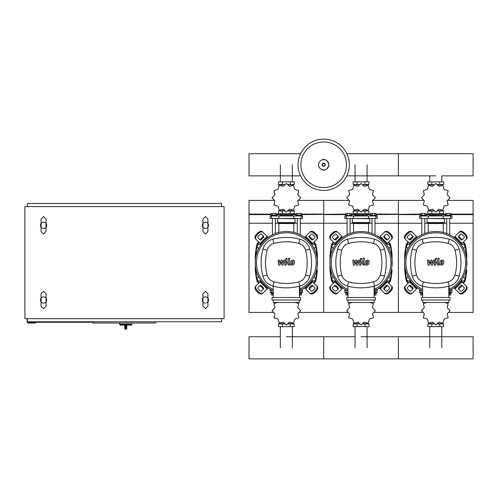<?xml version="1.0" encoding="UTF-8"?>
<svg xmlns="http://www.w3.org/2000/svg" width="498" height="498" viewBox="0 0 498 498"><rect width="100%" height="100%" fill="white"/><g stroke="black" fill="none" stroke-linecap="round" stroke-linejoin="round"><path stroke-width="0.75" d="M429.737 215.453L429.737 213.71L429.737 214.582L441.763 214.582L441.763 213.71L441.763 215.453M355.037 215.453L355.037 213.71L355.037 214.582L367.063 214.582L367.063 213.71L367.063 215.453M280.337 215.453L280.337 213.71L280.337 214.582L292.363 214.582L292.363 213.71L292.363 215.453M463.576 248.695L465.107 246.454L463.812 244.213L461.048 244.512M388.876 248.695L390.407 246.454L389.112 244.213L386.348 244.512M314.176 248.695L315.707 246.454L314.412 244.213L311.648 244.512M410.452 244.512L407.688 244.213L406.393 246.454L407.924 248.695M335.752 244.512L332.988 244.213L331.693 246.454L333.224 248.695M261.052 244.512L258.288 244.213L256.993 246.454L258.524 248.695M461.048 280.766L463.812 281.065L465.107 278.824L463.576 276.583M386.348 280.766L389.112 281.065L390.407 278.824L388.876 276.583M311.648 280.766L314.412 281.065L315.707 278.824L314.176 276.583M407.924 276.583L406.393 278.824L407.688 281.065L410.452 280.766M333.224 276.583L331.693 278.824L332.988 281.065L335.752 280.766M258.524 276.583L256.993 278.824L258.288 281.065L261.052 280.766M124.749 328.499A0.747 0.747 0 0 0 125.496 329.246L125.459 328.499L124.749 328.499L124.749 325.511L125.459 325.013L120.143 325.013L120.641 325.511M126.741 325.511L126.741 328.499L126.031 328.499L125.994 329.246L125.496 329.246L125.994 329.246A0.747 0.747 0 0 0 126.741 328.499L126.741 325.511L126.031 325.013L126.031 328.499L125.459 328.499L125.459 325.013M131.97 323.021L131.97 324.266L119.52 324.266L119.52 323.021M202.935 301.856A3.113 3.113 0 0 1 202.935 298.121A3.113 3.113 0 0 0 202.313 299.989A3.113 3.113 0 0 1 205.425 296.876A3.113 3.113 0 0 1 208.538 299.989A3.113 3.113 0 0 0 207.915 298.121A3.113 3.113 0 0 1 207.915 301.856A3.113 3.113 0 0 0 208.538 299.989M202.935 227.156A3.113 3.113 0 0 1 202.935 223.421A3.113 3.113 0 0 0 202.313 225.289A3.113 3.113 0 0 1 205.425 222.176A3.113 3.113 0 0 1 208.538 225.289A3.113 3.113 0 0 0 207.915 223.421A3.113 3.113 0 0 1 207.915 227.156A3.113 3.113 0 0 0 208.538 225.289M41.085 301.856A3.113 3.113 0 0 1 41.085 298.121A3.113 3.113 0 0 0 40.463 299.989A3.113 3.113 0 0 1 43.575 296.876A3.113 3.113 0 0 1 46.688 299.989A3.113 3.113 0 0 0 46.065 298.121A3.113 3.113 0 0 1 41.708 302.479M41.085 227.156A3.113 3.113 0 0 1 41.085 223.421A3.113 3.113 0 0 0 40.463 225.289A3.113 3.113 0 0 1 43.575 222.176A3.113 3.113 0 0 1 46.688 225.289A3.113 3.113 0 0 0 46.065 223.421A3.113 3.113 0 0 1 41.708 227.779M46.065 227.156A3.113 3.113 0 0 0 46.688 225.289M46.065 301.856A3.113 3.113 0 0 0 46.688 299.989M207.293 227.779A3.113 3.113 0 0 1 203.558 227.779M207.293 302.479A3.113 3.113 0 0 1 206.502 302.909M205.425 303.101A3.113 3.113 0 0 1 203.558 302.479M35.358 322.274L35.358 323.021L27.888 323.021L27.888 322.274M93.375 322.274L27.141 322.274L27.141 318.664M93.375 321.776L93.375 323.021L155.625 323.021L155.625 321.776M27.39 206.614L27.39 203.501L221.61 203.501L221.61 206.614M221.61 318.664L221.61 321.776L27.39 321.776L27.39 318.664M224.1 206.614L224.1 318.664L24.9 318.664L24.9 206.614L224.1 206.614M349.347 164.782A25.647 25.647 0 0 1 323.7 190.429A25.647 25.647 0 0 1 298.053 164.782A25.647 25.647 0 0 1 323.7 139.135A25.647 25.647 0 0 1 349.347 164.782A25.647 25.647 0 0 0 323.7 139.135A25.647 25.647 0 0 0 298.053 164.782M323.7 141.98A22.802 22.802 0 0 1 346.502 164.782A22.802 22.802 0 0 1 323.7 187.584A22.802 22.802 0 0 1 300.898 164.782A22.802 22.802 0 0 1 323.7 141.98M441.763 181.838L441.763 175.85L473.1 175.85L473.1 153.714L398.4 153.714L398.4 175.85L398.4 153.714L346.838 153.714M300.562 153.714L249 153.714L249 175.85L300.562 175.85M421.806 234.813L421.806 218.441M424.794 233.506L424.794 218.441M420.312 215.951L420.312 215.329L426.288 215.329L426.288 215.951M420.71 215.329L420.71 213.461L425.89 213.461L425.89 215.329M424.595 213.461L424.595 215.329M422.005 213.461L422.005 215.329M449.694 234.813L449.694 218.441M446.706 233.506L446.706 218.441M451.188 215.951L451.188 215.329L445.212 215.329L445.212 215.951M450.79 215.329L450.79 213.461L446.905 213.461L446.905 215.329M446.905 213.461L445.61 213.461L445.61 215.329M449.495 213.461L449.495 215.329M447.173 200.837L450.068 197.799A14.318 14.318 0 0 0 450.068 197.75L447.173 194.712L448.163 190.634A14.318 14.318 0 0 0 448.138 190.597L444.116 189.408L442.927 185.387A14.318 14.318 0 0 0 442.89 185.362L438.813 186.352L435.775 183.457A14.318 14.318 0 0 0 435.725 183.457L432.687 186.352L428.61 185.362A14.318 14.318 0 0 0 428.573 185.387L427.384 189.408L423.362 190.597A14.318 14.318 0 0 0 423.337 190.634L424.327 194.712L421.433 197.75A14.318 14.318 0 0 0 421.433 197.799L424.327 200.837L423.337 204.915A14.318 14.318 0 0 0 423.362 204.952L427.384 206.141L428.573 210.162A14.318 14.318 0 0 0 428.61 210.187L432.687 209.197L435.725 212.092A14.318 14.318 0 0 0 435.775 212.092L438.813 209.197L442.89 210.187A14.318 14.318 0 0 0 442.927 210.162L444.116 206.141L448.138 204.952A14.318 14.318 0 0 0 448.163 204.915L447.173 200.837M439.703 181.838L439.703 184.577L443.656 184.577L443.656 181.838L427.844 181.838L427.844 184.577L434.113 184.577M439.703 184.577L437.387 184.577M431.797 181.838L431.797 184.577M429.65 215.453L441.975 215.578L429.65 215.453M439.703 213.71L439.703 210.971L443.656 210.971L443.656 213.71L427.844 213.71L427.844 210.971L434.113 210.971M439.703 210.971L437.387 210.971M431.797 213.71L431.797 210.971M443.239 218.441L451.935 218.441L451.935 215.951L419.565 215.951L419.565 218.441L443.239 218.441L443.239 215.951M437.462 210.722L442.598 210.722L442.598 210.318M434.038 210.722L428.903 210.722L428.903 210.318M428.903 185.231L428.903 184.826L434.038 184.826M437.462 184.826L442.598 184.826L442.598 185.231M427.284 218.441L444.465 218.69L444.465 222.55A0.498 0.498 0 0 1 443.967 223.048L427.745 223.048A0.498 0.498 0 0 1 428.243 223.546L443.257 223.546A0.498 0.498 0 0 1 443.755 223.048M444.465 222.55L427.035 222.55A0.498 0.498 0 0 0 427.533 223.048L435.75 223.048M347.106 234.813L347.106 218.441M350.094 233.506L350.094 218.441M345.612 215.951L345.612 215.329L351.588 215.329L351.588 215.951M346.01 215.329L346.01 213.461L351.19 213.461L351.19 215.329M349.895 213.461L349.895 215.329M347.305 213.461L347.305 215.329M374.994 234.813L374.994 218.441M372.006 233.506L372.006 218.441M376.488 215.951L376.488 215.329L370.512 215.329L370.512 215.951M376.09 215.329L376.09 213.461L372.205 213.461L372.205 215.329M372.205 213.461L370.91 213.461L370.91 215.329M374.795 213.461L374.795 215.329M372.473 200.837L375.368 197.799A14.318 14.318 0 0 0 375.368 197.75L372.473 194.712L373.463 190.634A14.318 14.318 0 0 0 373.438 190.597L369.416 189.408L368.227 185.387A14.318 14.318 0 0 0 368.19 185.362L364.113 186.352L361.075 183.457A14.318 14.318 0 0 0 361.025 183.457L357.987 186.352L353.91 185.362A14.318 14.318 0 0 0 353.873 185.387L352.684 189.408L348.662 190.597A14.318 14.318 0 0 0 348.637 190.634L349.627 194.712L346.733 197.75A14.318 14.318 0 0 0 346.733 197.799L349.627 200.837L348.637 204.915A14.318 14.318 0 0 0 348.662 204.952L352.684 206.141L353.873 210.162A14.318 14.318 0 0 0 353.91 210.187L357.987 209.197L361.025 212.092A14.318 14.318 0 0 0 361.075 212.092L364.113 209.197L368.19 210.187A14.318 14.318 0 0 0 368.227 210.162L369.416 206.141L373.438 204.952A14.318 14.318 0 0 0 373.463 204.915L372.473 200.837M365.003 181.838L365.003 184.577L368.956 184.577L368.956 181.838L353.144 181.838L353.144 184.577L359.413 184.577M365.003 184.577L362.687 184.577M357.097 181.838L357.097 184.577M354.95 215.453L367.275 215.578L354.95 215.453M365.003 213.71L365.003 210.971L368.956 210.971L368.956 213.71L353.144 213.71L353.144 210.971L359.413 210.971M365.003 210.971L362.687 210.971M357.097 213.71L357.097 210.971M368.539 218.441L377.235 218.441L377.235 215.951L344.865 215.951L344.865 218.441L368.539 218.441L368.539 215.951M362.762 210.722L367.898 210.722L367.898 210.318M359.338 210.722L354.203 210.722L354.203 210.318M354.203 185.231L354.203 184.826L359.338 184.826M362.762 184.826L367.898 184.826L367.898 185.231M352.584 218.441L369.765 218.69L369.765 222.55A0.498 0.498 0 0 1 369.267 223.048L369.055 223.048A0.498 0.498 0 0 0 368.557 223.546L353.543 223.546A0.498 0.498 0 0 0 353.045 223.048L369.267 223.048M369.765 222.55L352.335 222.55A0.498 0.498 0 0 0 352.833 223.048L361.05 223.048M272.406 234.813L272.406 218.441M275.394 233.506L275.394 218.441M270.912 215.951L270.912 215.329L276.888 215.329L276.888 215.951M271.31 215.329L271.31 213.461L276.49 213.461L276.49 215.329M275.195 213.461L275.195 215.329M272.605 213.461L272.605 215.329M300.294 234.813L300.294 218.441M297.306 233.506L297.306 218.441M301.788 215.951L301.788 215.329L295.812 215.329L295.812 215.951M301.39 215.329L301.39 213.461L297.505 213.461L297.505 215.329M297.505 213.461L296.21 213.461L296.21 215.329M300.095 213.461L300.095 215.329M297.773 200.837L300.668 197.799A14.318 14.318 0 0 0 300.668 197.75L297.773 194.712L298.763 190.634A14.318 14.318 0 0 0 298.738 190.597L294.716 189.408L293.527 185.387A14.318 14.318 0 0 0 293.49 185.362L289.413 186.352L286.375 183.457A14.318 14.318 0 0 0 286.325 183.457L283.287 186.352L279.21 185.362A14.318 14.318 0 0 0 279.173 185.387L277.984 189.408L273.962 190.597A14.318 14.318 0 0 0 273.937 190.634L274.927 194.712L272.033 197.75A14.318 14.318 0 0 0 272.033 197.799L274.927 200.837L273.937 204.915A14.318 14.318 0 0 0 273.962 204.952L277.984 206.141L279.173 210.162A14.318 14.318 0 0 0 279.21 210.187L283.287 209.197L286.325 212.092A14.318 14.318 0 0 0 286.375 212.092L289.413 209.197L293.49 210.187A14.318 14.318 0 0 0 293.527 210.162L294.716 206.141L298.738 204.952A14.318 14.318 0 0 0 298.763 204.915L297.773 200.837M290.303 181.838L290.303 184.577L294.256 184.577L294.256 181.838L278.444 181.838L278.444 184.577L284.713 184.577M290.303 184.577L287.987 184.577M282.397 181.838L282.397 184.577M280.25 215.453L292.575 215.578L280.25 215.453M290.303 213.71L290.303 210.971L294.256 210.971L294.256 213.71L278.444 213.71L278.444 210.971L284.713 210.971M290.303 210.971L287.987 210.971M282.397 213.71L282.397 210.971M293.839 218.441L302.535 218.441L302.535 215.951L270.165 215.951L270.165 218.441L293.839 218.441L293.839 215.951M288.062 210.722L293.198 210.722L293.198 210.318M284.638 210.722L279.502 210.722L279.502 210.318M279.502 185.231L279.502 184.826L284.638 184.826M288.062 184.826L293.198 184.826L293.198 185.231M277.884 218.441L295.065 218.69L295.065 222.55A0.498 0.498 0 0 1 294.567 223.048L294.355 223.048A0.498 0.498 0 0 0 293.857 223.546L278.843 223.546A0.498 0.498 0 0 0 278.345 223.048L294.567 223.048M295.065 222.55L277.635 222.55A0.498 0.498 0 0 0 278.133 223.048L286.35 223.048M420.312 292.519L420.312 293.141L422.678 293.141M422.005 293.141L422.005 295.009L420.71 295.009L420.71 293.141M422.005 295.009L422.678 295.009M451.188 292.519L451.188 293.141L449.321 293.141M449.495 293.141L449.495 295.009L450.79 295.009L450.79 293.141M449.495 295.009L448.823 295.009M427.384 302.33L423.362 303.519A14.318 14.318 0 0 0 423.337 303.556L424.327 307.633L421.433 310.671A14.318 14.318 0 0 0 421.433 310.721L424.327 313.759L423.337 317.836A14.318 14.318 0 0 0 423.362 317.873L427.384 319.062L428.573 323.084A14.318 14.318 0 0 0 428.61 323.109L432.687 322.119L435.725 325.013A14.318 14.318 0 0 0 435.775 325.013L438.813 322.119L442.89 323.109A14.318 14.318 0 0 0 442.927 323.084L444.116 319.062L448.138 317.873A14.318 14.318 0 0 0 448.163 317.836L447.173 313.759L450.068 310.721A14.318 14.318 0 0 0 450.068 310.671L447.173 307.633L448.163 303.556A14.318 14.318 0 0 0 448.138 303.519L444.116 302.33M431.797 326.632L431.797 323.893L427.844 323.893L427.844 326.632L443.656 326.632L443.656 323.893L437.387 323.893M431.797 323.893L434.113 323.893M439.703 326.632L439.703 323.893M420.966 290.029L419.565 290.029L419.565 292.519L422.678 292.519M449.321 292.519L451.935 292.519L451.935 290.029L450.534 290.029M442.598 323.239L442.598 323.644L437.462 323.644M434.038 323.644L428.903 323.644L428.903 323.239M345.612 292.519L345.612 293.141L347.978 293.141M347.305 293.141L347.305 295.009L346.01 295.009L346.01 293.141M347.305 295.009L347.978 295.009M376.488 292.519L376.488 293.141L374.62 293.141M374.795 293.141L374.795 295.009L376.09 295.009L376.09 293.141M374.795 295.009L374.123 295.009M352.684 302.33L348.662 303.519A14.318 14.318 0 0 0 348.637 303.556L349.627 307.633L346.733 310.671A14.318 14.318 0 0 0 346.733 310.721L349.627 313.759L348.637 317.836A14.318 14.318 0 0 0 348.662 317.873L352.684 319.062L353.873 323.084A14.318 14.318 0 0 0 353.91 323.109L357.987 322.119L361.025 325.013A14.318 14.318 0 0 0 361.075 325.013L364.113 322.119L368.19 323.109A14.318 14.318 0 0 0 368.227 323.084L369.416 319.062L373.438 317.873A14.318 14.318 0 0 0 373.463 317.836L372.473 313.759L375.368 310.721A14.318 14.318 0 0 0 375.368 310.671L372.473 307.633L373.463 303.556A14.318 14.318 0 0 0 373.438 303.519L369.416 302.33M357.097 326.632L357.097 323.893L353.144 323.893L353.144 326.632L368.956 326.632L368.956 323.893L362.687 323.893M357.097 323.893L359.413 323.893M365.003 326.632L365.003 323.893M346.266 290.029L344.865 290.029L344.865 292.519L347.978 292.519M374.62 292.519L377.235 292.519L377.235 290.029L375.834 290.029M367.898 323.239L367.898 323.644L362.762 323.644M359.338 323.644L354.203 323.644L354.203 323.239M270.912 292.519L270.912 293.141L273.278 293.141M272.605 293.141L272.605 295.009L271.31 295.009L271.31 293.141M272.605 295.009L273.278 295.009M301.788 292.519L301.788 293.141L299.921 293.141M300.095 293.141L300.095 295.009L301.39 295.009L301.39 293.141M300.095 295.009L299.423 295.009M277.984 302.33L273.962 303.519A14.318 14.318 0 0 0 273.937 303.556L274.927 307.633L272.033 310.671A14.318 14.318 0 0 0 272.033 310.721L274.927 313.759L273.937 317.836A14.318 14.318 0 0 0 273.962 317.873L277.984 319.062L279.173 323.084A14.318 14.318 0 0 0 279.21 323.109L283.287 322.119L286.325 325.013A14.318 14.318 0 0 0 286.375 325.013L289.413 322.119L293.49 323.109A14.318 14.318 0 0 0 293.527 323.084L294.716 319.062L298.738 317.873A14.318 14.318 0 0 0 298.763 317.836L297.773 313.759L300.668 310.721A14.318 14.318 0 0 0 300.668 310.671L297.773 307.633L298.763 303.556A14.318 14.318 0 0 0 298.738 303.519L294.716 302.33M282.397 326.632L282.397 323.893L278.444 323.893L278.444 326.632L294.256 326.632L294.256 323.893L287.987 323.893M282.397 323.893L284.713 323.893M290.303 326.632L290.303 323.893M271.566 290.029L270.165 290.029L270.165 292.519L273.278 292.519M299.921 292.519L302.535 292.519L302.535 290.029L301.134 290.029M293.198 323.239L293.198 323.644L288.062 323.644M284.638 323.644L279.502 323.644L279.502 323.239M361.05 336.729L473.1 336.729L473.1 358.865L398.4 358.865L398.4 336.729L398.4 358.865L323.7 358.865L323.7 336.729L323.7 358.865L249 358.865L249 336.729L280.337 336.729M442.573 261.413L441.402 261.413L440.929 263.865L442.1 263.865L442.573 261.413M440.568 260.678L439.616 262.633L439.809 264.6L441.247 265.216L442.934 264.6L443.886 262.633L443.693 260.678L442.249 260.062L440.568 260.678M437.947 258.269L436.889 263.716L438.078 265.16L438.794 265.16L438.999 264.096L438.159 263.641L439.205 258.269L437.947 258.269M435.837 259.688L436.597 258.923L435.837 258.163L435.071 258.923L435.837 259.688M429.133 265.16L430.801 261.998L431.243 265.16L432.339 265.16L434.15 261.182L434.542 261.182L434.903 261.637L434.225 265.166L435.482 265.166L436.173 261.55L434.978 260.112L433.31 260.118L432.052 263.237L431.623 260.118L430.639 260.118L429.008 263.237L428.803 260.118L427.502 260.118L428.031 265.16L429.133 265.16M367.873 261.413L366.702 261.413L366.229 263.865L367.4 263.865L367.873 261.413M365.868 260.678L364.916 262.633L365.109 264.6L366.547 265.216L368.234 264.6L369.186 262.633L368.993 260.678L367.549 260.062L365.868 260.678M363.247 258.269L362.189 263.716L363.378 265.16L364.094 265.16L364.299 264.096L363.459 263.641L364.505 258.269L363.247 258.269M361.137 259.688L361.897 258.923L361.137 258.163L360.371 258.923L361.137 259.688M354.433 265.16L356.101 261.998L356.543 265.16L357.639 265.16L359.45 261.182L359.842 261.182L360.203 261.637L359.525 265.166L360.782 265.166L361.473 261.55L360.278 260.112L358.61 260.118L357.352 263.237L356.923 260.118L355.939 260.118L354.308 263.237L354.103 260.118L352.802 260.118L353.331 265.16L354.433 265.16M293.173 261.413L292.002 261.413L291.529 263.865L292.7 263.865L293.173 261.413M291.168 260.678L290.216 262.633L290.409 264.6L291.847 265.216L293.534 264.6L294.486 262.633L294.293 260.678L292.849 260.062L291.168 260.678M288.547 258.269L287.489 263.716L288.678 265.16L289.394 265.16L289.599 264.096L288.759 263.641L289.805 258.269L288.547 258.269M286.437 259.688L287.197 258.923L286.437 258.163L285.671 258.923L286.437 259.688M279.733 265.16L281.401 261.998L281.843 265.16L282.939 265.16L284.75 261.182L285.142 261.182L285.503 261.637L284.825 265.166L286.082 265.166L286.773 261.55L285.578 260.112L283.91 260.118L282.652 263.237L282.223 260.118L281.239 260.118L279.608 263.237L279.403 260.118L278.102 260.118L278.631 265.16L279.733 265.16M435.75 231.514A31.125 31.125 0 0 1 449.321 290.651A31.125 31.125 0 0 0 435.75 231.514A31.125 31.125 0 0 0 422.678 290.888A31.125 31.125 0 0 1 435.75 231.514M462.785 286.151A1.245 0.878 -45 0 0 461.279 286.406L459.517 288.168A1.245 0.878 -45 0 0 459.262 289.674M458.895 287.545L460.656 285.784A1.245 0.878 135 0 1 462.163 285.528L464.136 287.502A1.245 0.878 135 0 1 463.875 289.008L462.119 290.764A1.245 0.878 135 0 1 460.613 291.025L458.639 289.052A1.245 0.878 135 0 1 458.895 287.545L459.517 288.168M459.262 235.604A1.245 0.878 -135 0 0 459.517 237.11L461.279 238.872A1.245 0.878 -135 0 0 462.785 239.127M460.656 239.494L458.895 237.733A1.245 0.878 45 0 1 458.639 236.226L460.613 234.253A1.245 0.878 45 0 1 462.119 234.514L463.875 236.27A1.245 0.878 45 0 1 464.136 237.776L462.163 239.75A1.245 0.878 45 0 1 460.656 239.494L461.279 238.872M408.715 239.127A1.245 0.878 135 0 0 410.221 238.872L411.983 237.11A1.245 0.878 135 0 0 412.238 235.604M412.605 237.733L410.844 239.494A1.245 0.878 -45 0 1 409.337 239.75L407.364 237.776A1.245 0.878 -45 0 1 407.625 236.27L409.381 234.514A1.245 0.878 -45 0 1 410.887 234.253L412.861 236.226A1.245 0.878 -45 0 1 412.605 237.733L411.983 237.11M465.898 285.74A3.735 2.639 135 0 1 465.12 290.253L465.742 290.876A3.735 2.639 -45 0 0 466.52 286.362L460.999 280.841M453.952 287.888L459.473 293.409A3.735 2.639 -45 0 0 463.987 292.631L463.364 292.009A3.735 2.639 135 0 1 458.851 292.787M465.742 290.876L463.987 292.631M465.12 290.253L463.364 292.009M458.851 232.491A3.735 2.639 45 0 1 463.364 233.269L463.987 232.647A3.735 2.639 -135 0 0 459.473 231.869L453.952 237.39M460.999 244.437L466.52 238.916A3.735 2.639 -135 0 0 465.742 234.402L465.12 235.025A3.735 2.639 45 0 1 465.898 239.538M463.987 232.647L465.742 234.402M463.364 233.269L465.12 235.025M405.602 239.538A3.735 2.639 -45 0 1 406.38 235.025L405.758 234.402A3.735 2.639 135 0 0 404.98 238.916L410.501 244.437M417.548 237.39L412.027 231.869A3.735 2.639 135 0 0 407.513 232.647L408.136 233.269A3.735 2.639 -45 0 1 412.649 232.491M405.758 234.402L407.513 232.647M406.38 235.025L408.136 233.269M412.238 289.674A1.245 0.878 45 0 0 411.983 288.168L410.221 286.406A1.245 0.878 45 0 0 408.715 286.151M410.844 285.784L412.605 287.545A1.245 0.878 -135 0 1 412.861 289.052L410.887 291.025A1.245 0.878 -135 0 1 409.381 290.764L407.625 289.008A1.245 0.878 -135 0 1 407.364 287.502L409.337 285.528A1.245 0.878 -135 0 1 410.844 285.784L410.221 286.406M410.501 280.841L404.98 286.362A3.735 2.639 45 0 0 405.758 290.876L406.38 290.253A3.735 2.639 -135 0 1 405.602 285.74M412.649 292.787A3.735 2.639 -135 0 1 408.136 292.009L407.513 292.631A3.735 2.639 45 0 0 412.027 293.409L417.548 287.888M407.513 292.631L405.758 290.876M408.136 292.009L406.38 290.253M422.678 289.506A29.88 29.88 0 0 1 435.75 232.759A29.88 29.88 0 0 1 449.321 289.257M448.823 287.446L449.321 287.446L449.321 293.671L448.823 293.671M450.068 299.989L450.068 297.499L421.433 297.499L421.433 299.989L450.068 299.989M448.823 297.499L448.823 286.194M422.678 299.989L422.678 302.479L448.823 302.479L448.823 299.989M422.678 286.194L422.678 297.499M449.271 286.076A14.006 14.006 0 0 0 459.187 276.16A52.352 52.352 0 0 0 459.187 249.118A14.006 14.006 0 0 0 449.271 239.202A52.352 52.352 0 0 0 422.229 239.202A14.006 14.006 0 0 0 412.313 249.118A52.352 52.352 0 0 0 412.313 276.16A14.006 14.006 0 0 0 422.229 286.076A52.352 52.352 0 0 0 449.271 286.076L448.144 281.862A47.995 47.995 0 0 1 423.356 281.862A9.649 9.649 0 0 1 416.527 275.033A47.995 47.995 0 0 1 416.527 250.245A9.649 9.649 0 0 1 423.356 243.416A47.995 47.995 0 0 1 448.144 243.416A9.649 9.649 0 0 1 454.973 250.245A47.995 47.995 0 0 1 454.973 275.033A9.649 9.649 0 0 1 448.144 281.862M361.05 231.514A31.125 31.125 0 0 1 374.62 290.651A31.125 31.125 0 0 0 361.05 231.514A31.125 31.125 0 0 0 347.978 290.888A31.125 31.125 0 0 1 361.05 231.514M388.085 286.151A1.245 0.878 -45 0 0 386.579 286.406L384.817 288.168A1.245 0.878 -45 0 0 384.562 289.674M384.195 287.545L385.956 285.784A1.245 0.878 135 0 1 387.463 285.528L389.436 287.502A1.245 0.878 135 0 1 389.175 289.008L387.419 290.764A1.245 0.878 135 0 1 385.913 291.025L383.939 289.052A1.245 0.878 135 0 1 384.195 287.545L384.817 288.168M384.562 235.604A1.245 0.878 -135 0 0 384.817 237.11L386.579 238.872A1.245 0.878 -135 0 0 388.085 239.127M385.956 239.494L384.195 237.733A1.245 0.878 45 0 1 383.939 236.226L385.913 234.253A1.245 0.878 45 0 1 387.419 234.514L389.175 236.27A1.245 0.878 45 0 1 389.436 237.776L387.463 239.75A1.245 0.878 45 0 1 385.956 239.494L386.579 238.872M334.015 239.127A1.245 0.878 135 0 0 335.521 238.872L337.283 237.11A1.245 0.878 135 0 0 337.538 235.604M337.905 237.733L336.144 239.494A1.245 0.878 -45 0 1 334.637 239.75L332.664 237.776A1.245 0.878 -45 0 1 332.925 236.27L334.681 234.514A1.245 0.878 -45 0 1 336.187 234.253L338.161 236.226A1.245 0.878 -45 0 1 337.905 237.733L337.283 237.11M391.198 285.74A3.735 2.639 135 0 1 390.42 290.253L391.042 290.876A3.735 2.639 -45 0 0 391.82 286.362L386.299 280.841M379.252 287.888L384.773 293.409A3.735 2.639 -45 0 0 389.287 292.631L388.664 292.009A3.735 2.639 135 0 1 384.151 292.787M391.042 290.876L389.287 292.631M390.42 290.253L388.664 292.009M384.151 232.491A3.735 2.639 45 0 1 388.664 233.269L389.287 232.647A3.735 2.639 -135 0 0 384.773 231.869L379.252 237.39M386.299 244.437L391.82 238.916A3.735 2.639 -135 0 0 391.042 234.402L390.42 235.025A3.735 2.639 45 0 1 391.198 239.538M389.287 232.647L391.042 234.402M388.664 233.269L390.42 235.025M330.902 239.538A3.735 2.639 -45 0 1 331.68 235.025L331.058 234.402A3.735 2.639 135 0 0 330.28 238.916L335.801 244.437M342.848 237.39L337.327 231.869A3.735 2.639 135 0 0 332.813 232.647L333.436 233.269A3.735 2.639 -45 0 1 337.949 232.491M331.058 234.402L332.813 232.647M331.68 235.025L333.436 233.269M337.538 289.674A1.245 0.878 45 0 0 337.283 288.168L335.521 286.406A1.245 0.878 45 0 0 334.015 286.151M336.144 285.784L337.905 287.545A1.245 0.878 -135 0 1 338.161 289.052L336.187 291.025A1.245 0.878 -135 0 1 334.681 290.764L332.925 289.008A1.245 0.878 -135 0 1 332.664 287.502L334.637 285.528A1.245 0.878 -135 0 1 336.144 285.784L335.521 286.406M335.801 280.841L330.28 286.362A3.735 2.639 45 0 0 331.058 290.876L331.68 290.253A3.735 2.639 -135 0 1 330.902 285.74M337.949 292.787A3.735 2.639 -135 0 1 333.436 292.009L332.813 292.631A3.735 2.639 45 0 0 337.327 293.409L342.848 287.888M332.813 292.631L331.058 290.876M333.436 292.009L331.68 290.253M347.978 289.506A29.88 29.88 0 0 1 361.05 232.759A29.88 29.88 0 0 1 374.62 289.257M374.123 287.446L374.62 287.446L374.62 293.671L374.123 293.671M375.368 299.989L375.368 297.499L346.733 297.499L346.733 299.989L375.368 299.989M374.123 297.499L374.123 286.194M347.978 299.989L347.978 302.479L374.123 302.479L374.123 299.989M347.978 286.194L347.978 297.499M374.571 286.076A14.006 14.006 0 0 0 384.487 276.16A52.352 52.352 0 0 0 384.487 249.118A14.006 14.006 0 0 0 374.571 239.202A52.352 52.352 0 0 0 347.529 239.202A14.006 14.006 0 0 0 337.613 249.118A52.352 52.352 0 0 0 337.613 276.16A14.006 14.006 0 0 0 347.529 286.076A52.352 52.352 0 0 0 374.571 286.076L373.444 281.862A47.995 47.995 0 0 1 348.656 281.862A9.649 9.649 0 0 1 341.827 275.033A47.995 47.995 0 0 1 341.827 250.245A9.649 9.649 0 0 1 348.656 243.416A47.995 47.995 0 0 1 373.444 243.416A9.649 9.649 0 0 1 380.273 250.245A47.995 47.995 0 0 1 380.273 275.033A9.649 9.649 0 0 1 373.444 281.862M286.35 231.514A31.125 31.125 0 0 1 299.921 290.651A31.125 31.125 0 0 0 286.35 231.514A31.125 31.125 0 0 0 273.278 290.888A31.125 31.125 0 0 1 286.35 231.514M313.385 286.151A1.245 0.878 -45 0 0 311.879 286.406L310.117 288.168A1.245 0.878 -45 0 0 309.862 289.674M309.495 287.545L311.256 285.784A1.245 0.878 135 0 1 312.763 285.528L314.736 287.502A1.245 0.878 135 0 1 314.475 289.008L312.719 290.764A1.245 0.878 135 0 1 311.213 291.025L309.239 289.052A1.245 0.878 135 0 1 309.495 287.545L310.117 288.168M309.862 235.604A1.245 0.878 -135 0 0 310.117 237.11L311.879 238.872A1.245 0.878 -135 0 0 313.385 239.127M311.256 239.494L309.495 237.733A1.245 0.878 45 0 1 309.239 236.226L311.213 234.253A1.245 0.878 45 0 1 312.719 234.514L314.475 236.27A1.245 0.878 45 0 1 314.736 237.776L312.763 239.75A1.245 0.878 45 0 1 311.256 239.494L311.879 238.872M259.315 239.127A1.245 0.878 135 0 0 260.821 238.872L262.583 237.11A1.245 0.878 135 0 0 262.838 235.604M263.205 237.733L261.444 239.494A1.245 0.878 -45 0 1 259.937 239.75L257.964 237.776A1.245 0.878 -45 0 1 258.225 236.27L259.981 234.514A1.245 0.878 -45 0 1 261.487 234.253L263.461 236.226A1.245 0.878 -45 0 1 263.205 237.733L262.583 237.11M316.498 285.74A3.735 2.639 135 0 1 315.72 290.253L316.342 290.876A3.735 2.639 -45 0 0 317.12 286.362L311.599 280.841M304.552 287.888L310.073 293.409A3.735 2.639 -45 0 0 314.587 292.631L313.964 292.009A3.735 2.639 135 0 1 309.451 292.787M316.342 290.876L314.587 292.631M315.72 290.253L313.964 292.009M309.451 232.491A3.735 2.639 45 0 1 313.964 233.269L314.587 232.647A3.735 2.639 -135 0 0 310.073 231.869L304.552 237.39M311.599 244.437L317.12 238.916A3.735 2.639 -135 0 0 316.342 234.402L315.72 235.025A3.735 2.639 45 0 1 316.498 239.538M314.587 232.647L316.342 234.402M313.964 233.269L315.72 235.025M256.202 239.538A3.735 2.639 -45 0 1 256.98 235.025L256.358 234.402A3.735 2.639 135 0 0 255.58 238.916L261.101 244.437M268.148 237.39L262.627 231.869A3.735 2.639 135 0 0 258.113 232.647L258.736 233.269A3.735 2.639 -45 0 1 263.249 232.491M256.358 234.402L258.113 232.647M256.98 235.025L258.736 233.269M262.838 289.674A1.245 0.878 45 0 0 262.583 288.168L260.821 286.406A1.245 0.878 45 0 0 259.315 286.151M261.444 285.784L263.205 287.545A1.245 0.878 -135 0 1 263.461 289.052L261.487 291.025A1.245 0.878 -135 0 1 259.981 290.764L258.225 289.008A1.245 0.878 -135 0 1 257.964 287.502L259.937 285.528A1.245 0.878 -135 0 1 261.444 285.784L260.821 286.406M261.101 280.841L255.58 286.362A3.735 2.639 45 0 0 256.358 290.876L256.98 290.253A3.735 2.639 -135 0 1 256.202 285.74M263.249 292.787A3.735 2.639 -135 0 1 258.736 292.009L258.113 292.631A3.735 2.639 45 0 0 262.627 293.409L268.148 287.888M258.113 292.631L256.358 290.876M258.736 292.009L256.98 290.253M273.278 289.506A29.88 29.88 0 0 1 286.35 232.759A29.88 29.88 0 0 1 299.921 289.257M299.423 287.446L299.921 287.446L299.921 293.671L299.423 293.671M300.668 299.989L300.668 297.499L272.033 297.499L272.033 299.989L300.668 299.989M299.423 297.499L299.423 286.194M273.278 299.989L273.278 302.479L299.423 302.479L299.423 299.989M273.278 286.194L273.278 297.499M299.871 286.076A14.006 14.006 0 0 0 309.787 276.16A52.352 52.352 0 0 0 309.787 249.118A14.006 14.006 0 0 0 299.871 239.202A52.352 52.352 0 0 0 272.829 239.202A14.006 14.006 0 0 0 262.913 249.118A52.352 52.352 0 0 0 262.913 276.16A14.006 14.006 0 0 0 272.829 286.076A52.352 52.352 0 0 0 299.871 286.076L298.744 281.862A47.995 47.995 0 0 1 273.956 281.862A9.649 9.649 0 0 1 267.127 275.033A47.995 47.995 0 0 1 267.127 250.245A9.649 9.649 0 0 1 273.956 243.416A47.995 47.995 0 0 1 298.744 243.416A9.649 9.649 0 0 1 305.573 250.245A47.995 47.995 0 0 1 305.573 275.033A9.649 9.649 0 0 1 298.744 281.862M463.321 283.169A4.98 4.98 0 0 0 465.387 280.044A88.053 88.053 0 0 0 466.819 269.941L466.327 270.402A0.498 0.498 0 0 0 466.819 269.941L466.327 270.402L466.819 269.941L466.327 270.402L466.421 269.904L466.016 269.904M462.959 242.47A4.482 4.482 0 0 1 464.895 245.333L465.387 245.234A88.053 88.053 0 0 1 466.819 255.337L466.327 254.876L466.819 255.337A0.498 0.498 0 0 0 466.327 254.876L466.819 255.337L466.638 266.449M405.173 270.402L404.681 269.941A0.498 0.498 0 0 0 405.173 270.402L404.681 269.941A88.046 88.046 0 0 0 406.113 280.044A4.98 4.98 0 0 0 408.179 283.169M466.327 254.876L465.891 254.876M466.016 255.374L466.421 255.374L466.638 258.829M408.179 242.109A4.98 4.98 0 0 0 406.113 245.234A88.046 88.046 0 0 0 404.681 255.337L405.173 254.876A0.498 0.498 0 0 0 404.681 255.337L405.609 254.876L404.681 255.337L404.681 269.941M465.387 245.234A4.98 4.98 0 0 0 463.321 242.109M405.484 269.904L405.079 269.904L404.862 266.449M404.862 258.829L405.079 255.374L405.484 255.374M465.891 270.402L466.327 270.402M388.621 283.169A4.98 4.98 0 0 0 390.687 280.044A88.053 88.053 0 0 0 392.119 269.941L391.627 270.402A0.498 0.498 0 0 0 392.119 269.941L391.627 270.402L392.119 269.941L391.627 270.402L391.721 269.904L391.316 269.904M388.259 242.47A4.482 4.482 0 0 1 390.195 245.333L390.687 245.234A88.053 88.053 0 0 1 392.119 255.337L391.627 254.876L392.119 255.337A0.498 0.498 0 0 0 391.627 254.876L392.119 255.337L391.938 266.449M330.473 270.402L329.981 269.941A0.498 0.498 0 0 0 330.473 270.402L329.981 269.941A88.046 88.046 0 0 0 331.413 280.044A4.98 4.98 0 0 0 333.479 283.169M391.627 254.876L391.191 254.876M391.316 255.374L391.721 255.374L391.938 258.829M333.479 242.109A4.98 4.98 0 0 0 331.413 245.234A88.046 88.046 0 0 0 329.981 255.337L330.473 254.876A0.498 0.498 0 0 0 329.981 255.337L330.473 254.876M390.687 245.234A4.98 4.98 0 0 0 388.621 242.109M330.784 269.904L330.379 269.904L330.162 266.449M330.162 258.829L330.379 255.374L330.784 255.374M329.981 255.337L329.981 269.941M391.191 270.402L391.627 270.402M313.921 283.169A4.98 4.98 0 0 0 315.987 280.044A88.053 88.053 0 0 0 317.419 269.941L316.927 270.402A0.498 0.498 0 0 0 317.419 269.941L316.927 270.402L317.021 269.904L316.616 269.904M313.559 242.47A4.482 4.482 0 0 1 315.495 245.333L315.987 245.234A88.053 88.053 0 0 1 317.419 255.337L316.927 254.876L317.419 255.337A0.498 0.498 0 0 0 316.927 254.876L317.419 255.337L317.238 266.449M255.773 270.402L255.281 269.941A0.498 0.498 0 0 0 255.773 270.402L255.281 269.941A88.046 88.046 0 0 0 256.713 280.044A4.98 4.98 0 0 0 258.779 283.169M316.927 254.876L316.491 254.876M316.616 255.374L317.021 255.374L317.238 258.829M255.773 254.876L255.281 255.337L255.773 254.876A0.498 0.498 0 0 0 255.281 255.337L255.816 254.876A87.548 87.548 0 0 1 257.205 245.333L256.713 245.234A88.046 88.046 0 0 0 255.281 255.337L256.209 254.876M258.779 242.109A4.98 4.98 0 0 0 256.713 245.234M315.987 245.234A4.98 4.98 0 0 0 313.921 242.109M256.084 269.904L255.679 269.904L255.462 266.449M255.462 258.829L255.679 255.374L256.084 255.374M255.281 255.337L255.281 269.941M316.491 270.402L316.927 270.402M372.697 200.389L398.4 200.389L398.4 312.439L422.927 312.439M448.567 312.439L473.1 312.439L473.1 200.389L447.397 200.389M376.09 214.084L398.4 214.084L398.4 200.389L424.103 200.389M376.09 214.613L420.71 214.084M425.89 214.084L429.737 214.084M441.763 214.084L445.61 214.084M450.79 214.084L473.1 214.084M374.994 223.235L398.4 223.235L398.4 214.613L420.71 214.613M425.89 214.613L429.737 214.613M441.763 214.613L445.61 214.613M450.79 214.613L473.1 214.613M373.867 312.439L398.4 312.439L398.4 223.235L421.806 223.235M424.794 223.235L428.137 223.235M443.363 223.235L446.706 223.235M449.694 223.235L473.1 223.235M297.997 200.389L323.7 200.389L323.7 312.439L348.226 312.439M301.39 214.084L323.7 214.084L323.7 200.389L349.403 200.389M301.39 214.613L346.01 214.084M351.19 214.084L355.037 214.084M367.063 214.084L370.91 214.084M300.294 223.235L323.7 223.235L323.7 214.613L346.01 214.613M351.19 214.613L355.037 214.613M367.063 214.613L370.91 214.613M299.167 312.439L323.7 312.439L323.7 223.235L347.106 223.235M350.094 223.235L353.437 223.235M368.663 223.235L372.006 223.235M274.703 200.389L249 200.389L249 312.439L273.526 312.439M249 214.084L271.31 214.084M276.49 214.084L280.337 214.084M292.363 214.084L296.21 214.084M249 214.613L271.31 214.613M276.49 214.613L280.337 214.613M292.363 214.613L296.21 214.613M249 223.235L272.406 223.235M275.394 223.235L278.737 223.235M293.963 223.235L297.306 223.235M131.348 324.266L131.348 325.013L126.031 325.013M328.836 164.782A5.136 5.136 0 0 1 323.7 169.918A5.136 5.136 0 0 1 318.564 164.782A5.136 5.136 0 0 1 323.7 159.646A5.136 5.136 0 0 1 328.836 164.782M325.287 164.782A1.587 1.587 0 0 1 323.7 166.369A1.587 1.587 0 0 1 322.113 164.782A1.587 1.587 0 0 1 323.7 163.195A1.587 1.587 0 0 1 325.287 164.782M325.02 164.782A1.32 1.32 0 0 1 323.7 166.102A1.32 1.32 0 0 1 322.38 164.782A1.32 1.32 0 0 1 323.7 163.462A1.32 1.32 0 0 1 325.02 164.782M428.261 218.441L428.261 215.951M420.91 218.441L420.91 215.951M450.59 218.441L450.59 215.951M353.561 218.441L353.561 215.951M346.21 218.441L346.21 215.951M375.89 218.441L375.89 215.951M278.861 218.441L278.861 215.951M271.51 218.441L271.51 215.951M301.19 218.441L301.19 215.951M450.59 290.029L450.59 292.519M420.91 290.029L420.91 292.519M375.89 290.029L375.89 292.519M346.21 290.029L346.21 292.519M301.19 290.029L301.19 292.519M271.51 290.029L271.51 292.519M460.656 285.784L461.279 286.406M458.895 237.733L459.517 237.11M410.844 239.494L410.221 238.872M461.428 281.277L454.388 288.317M455.01 288.94L462.051 281.899M454.388 236.961L461.428 244.001M462.051 243.379L455.01 236.338M410.072 244.001L417.112 236.961M416.49 236.338L409.449 243.379M412.605 287.545L411.983 288.168M409.449 281.899L416.49 288.94M417.112 288.317L410.072 281.277M459.187 276.16L454.973 275.033M423.356 281.862L422.229 286.076M459.187 249.118L454.973 250.245M416.527 275.033L412.313 276.16M449.271 239.202L448.144 243.416M416.527 250.245L412.313 249.118M422.229 239.202L423.356 243.416M385.956 285.784L386.579 286.406M384.195 237.733L384.817 237.11M336.144 239.494L335.521 238.872M386.728 281.277L379.688 288.317M380.31 288.94L387.351 281.899M379.688 236.961L386.728 244.001M387.351 243.379L380.31 236.338M335.372 244.001L342.412 236.961M341.79 236.338L334.749 243.379M337.905 287.545L337.283 288.168M334.749 281.899L341.79 288.94M342.412 288.317L335.372 281.277M384.487 276.16L380.273 275.033M348.656 281.862L347.529 286.076M384.487 249.118L380.273 250.245M341.827 275.033L337.613 276.16M374.571 239.202L373.444 243.416M341.827 250.245L337.613 249.118M347.529 239.202L348.656 243.416M311.256 285.784L311.879 286.406M309.495 237.733L310.117 237.11M261.444 239.494L260.821 238.872M312.028 281.277L304.988 288.317M305.61 288.94L312.651 281.899M304.988 236.961L312.028 244.001M312.651 243.379L305.61 236.338M260.672 244.001L267.712 236.961M267.09 236.338L260.049 243.379M263.205 287.545L262.583 288.168M260.049 281.899L267.09 288.94M267.712 288.317L260.672 281.277M309.787 276.16L305.573 275.033M273.956 281.862L272.829 286.076M309.787 249.118L305.573 250.245M267.127 275.033L262.913 276.16M299.871 239.202L298.744 243.416M267.127 250.245L262.913 249.118M272.829 239.202L273.956 243.416M466.284 270.402A87.555 87.555 0 0 1 464.895 279.944L465.387 280.044M405.216 254.876A87.548 87.548 0 0 1 406.605 245.333L406.113 245.234M406.605 245.333A4.482 4.482 0 0 1 408.541 242.47M464.895 245.333A87.555 87.555 0 0 1 466.284 254.876M464.895 279.944A4.482 4.482 0 0 1 462.959 282.808M408.541 282.808A4.482 4.482 0 0 1 406.605 279.944L406.113 280.044M406.605 279.944A87.548 87.548 0 0 1 405.216 270.402M391.584 270.402A87.555 87.555 0 0 1 390.195 279.944L390.687 280.044M330.516 254.876A87.548 87.548 0 0 1 331.905 245.333L331.413 245.234M331.905 245.333A4.482 4.482 0 0 1 333.841 242.47M390.195 245.333A87.555 87.555 0 0 1 391.584 254.876M390.195 279.944A4.482 4.482 0 0 1 388.259 282.808M333.841 282.808A4.482 4.482 0 0 1 331.905 279.944L331.413 280.044M331.905 279.944A87.548 87.548 0 0 1 330.516 270.402M316.884 270.402A87.555 87.555 0 0 1 315.495 279.944L315.987 280.044M257.205 245.333A4.482 4.482 0 0 1 259.141 242.47M315.495 245.333A87.555 87.555 0 0 1 316.884 254.876M315.495 279.944A4.482 4.482 0 0 1 313.559 282.808M259.141 282.808A4.482 4.482 0 0 1 257.205 279.944L256.713 280.044M257.205 279.944A87.548 87.548 0 0 1 255.816 270.402M429.737 181.838L429.737 175.85M355.037 181.838L355.037 164.782M367.063 164.782L367.063 181.838M280.337 181.838L280.337 164.782M292.363 164.782L292.363 181.838M441.763 326.632L441.763 347.797M429.737 347.797L429.737 326.632M367.063 326.632L367.063 347.797M355.037 347.797L355.037 326.632M292.363 326.632L292.363 347.797M280.337 347.797L280.337 326.632M131.348 325.013L130.85 325.511M120.143 324.266L120.143 325.013M207.915 306.214L207.915 299.989L207.915 306.214L205.425 308.704L202.935 306.214L202.935 293.764L205.425 291.274L207.915 293.764L207.915 299.989L207.915 293.764M207.915 231.514L207.915 225.289L207.915 231.514L205.425 234.004L202.935 231.514L202.935 219.064L205.425 216.574L207.915 219.064L207.915 225.289L207.915 219.064M46.065 306.214L46.065 299.989L46.065 306.214L43.575 308.704L41.085 306.214L41.085 293.764L43.575 291.274L46.065 293.764L46.065 299.989L46.065 293.764M46.065 231.514L46.065 225.289L46.065 231.514L43.575 234.004L41.085 231.514L41.085 219.064L43.575 216.574L46.065 219.064L46.065 225.289L46.065 219.064M318.521 164.782C318.278 169.208 326.327 174.144 328.879 164.782C326.327 155.42 318.278 160.356 318.521 164.782M435.75 175.85L346.838 175.85M429.525 215.951L429.525 215.578M441.975 215.951L441.975 215.578M427.035 222.55L427.035 218.69M428.243 232.435L428.243 223.546M443.257 232.435L443.257 223.546M354.825 215.951L354.825 215.578M367.275 215.951L367.275 215.578M352.335 222.55L352.335 218.69M353.543 232.435L353.543 223.546M368.557 232.435L368.557 223.546M280.125 215.951L280.125 215.578M292.575 215.951L292.575 215.578M277.635 222.55L277.635 218.69M278.843 232.435L278.843 223.546M293.857 232.435L293.857 223.546M286.35 336.729L355.037 336.729"/></g></svg>
